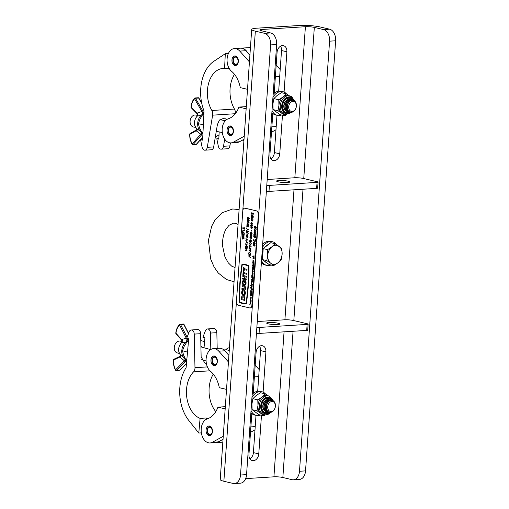 <?xml version="1.0" encoding="UTF-8"?>
<svg xmlns="http://www.w3.org/2000/svg" width="509" height="509" viewBox="0 0 509 509"><rect width="100%" height="100%" fill="white"/><g stroke="black" fill="none" stroke-linecap="round" stroke-linejoin="round"><path stroke-width="0.76" d="M251.809 413.588L248.946 454.512A6.592 4.829 103.3 0 0 252.349 460.613A6.592 4.829 103.3 0 0 253.406 460.702A6.592 4.829 103.3 0 0 258.776 453.888L261.473 415.293M282.457 115.219L279.759 153.813A6.592 4.829 -76.7 0 1 274.389 160.628A6.592 4.829 -76.7 0 1 273.333 160.539A6.592 4.829 -76.7 0 1 269.929 154.437L272.792 113.513M251.701 29.458L220.225 479.567A14.449 2.138 4 0 0 223.865 481.259L233.097 483.435A10.135 6.738 -93.6 0 0 234.439 483.55A10.135 6.738 -93.6 0 0 240.515 475.012L246.56 474.63L276.635 44.525L270.591 44.913A10.135 6.738 -93.6 0 0 264.572 33.327L255.34 31.151A14.449 2.138 -176 0 1 251.701 29.458A14.449 2.138 -176 0 1 256.542 28.211L300.024 25.45A14.449 2.138 -176 0 1 320.371 27.022L329.609 29.198A10.135 6.738 86.4 0 1 335.622 40.784L329.571 41.165A10.135 6.738 -93.6 0 0 323.559 29.579L329.609 29.198M240.515 475.012L270.591 44.913M264.572 33.327L270.623 32.945L261.384 30.769A6.337 0.935 -176 0 1 259.794 30.025A6.337 0.935 -176 0 1 261.919 29.477L305.4 26.716A6.337 0.935 -176 0 1 314.32 27.403L323.559 29.579M270.623 32.945A10.135 6.738 86.4 0 1 276.635 44.525M246.56 474.63A10.135 6.738 86.4 0 1 240.49 483.168L234.439 483.55M245.675 478.619L273.925 476.825A6.337 0.935 4 0 1 282.851 477.512L292.083 479.688A10.135 6.738 -93.6 0 0 293.426 479.802A10.135 6.738 -93.6 0 0 299.496 471.27L305.546 470.882L335.622 40.784M299.496 471.27L329.571 41.165M305.546 470.882A10.135 6.738 86.4 0 1 299.477 479.421L293.426 479.802M274.205 93.338L277.061 52.414A6.592 4.829 -76.7 0 1 283.488 45.689A6.592 4.829 -76.7 0 1 286.891 51.791L284.079 92.078M278.678 91.175L281.522 50.525A6.592 4.829 103.3 0 0 280.535 46.204M270.915 158.757A6.592 4.829 103.3 0 0 274.389 152.547L276.991 115.282M256.008 415.35L253.406 452.622A6.592 4.829 -76.7 0 1 249.932 458.832M263.096 392.146L265.908 351.865A6.592 4.829 103.3 0 0 262.504 345.757A6.592 4.829 103.3 0 0 256.078 352.489L253.221 393.412M259.552 346.279A6.592 4.829 -76.7 0 1 260.538 350.599L257.694 391.243M278.156 323.228A6.592 0.973 -176 0 1 279.81 323.998A6.592 0.973 -176 0 1 275.541 324.615A6.592 0.973 -176 0 1 268.319 323.851A6.592 0.973 -176 0 1 266.665 323.081A6.592 0.973 -176 0 1 270.934 322.471A6.592 0.973 -176 0 1 278.156 323.228M306.711 330.405L307.131 324.398A3.041 0.452 4 0 0 308.155 324.138L307.735 330.137A3.041 0.452 -176 0 1 306.711 330.405L259.068 333.427A3.041 0.452 -176 0 1 256.441 333.35M257.268 321.542L284.525 319.811A6.337 0.935 4 0 1 293.451 320.498L307.385 323.781A3.041 0.452 4 0 1 308.155 324.138M256.86 327.351A3.041 0.452 4 0 0 259.488 327.427L259.068 333.427M307.131 324.398L259.488 327.427M288.088 181.191A6.592 0.973 -176 0 1 289.742 181.968A6.592 0.973 -176 0 1 285.473 182.578A6.592 0.973 -176 0 1 278.251 181.821A6.592 0.973 -176 0 1 276.597 181.045A6.592 0.973 -176 0 1 280.866 180.434A6.592 0.973 -176 0 1 288.088 181.191M316.643 188.368L317.062 182.368A3.041 0.452 4 0 0 318.087 182.107L317.667 188.107A3.041 0.452 -176 0 1 316.643 188.368L269 191.397A3.041 0.452 -176 0 1 266.372 191.32M267.2 179.505L294.457 177.775A6.337 0.935 4 0 1 303.383 178.468L317.317 181.751A3.041 0.452 4 0 1 318.087 182.107M266.792 185.321A3.041 0.452 4 0 0 269.42 185.391L269 191.397M317.062 182.368L269.42 185.391M208.944 435.558A4.816 3.2 -93.6 0 0 209.581 435.615A4.816 3.2 -93.6 0 0 212.482 431.085A4.816 3.2 -93.6 0 0 209.606 426.058A4.816 3.2 -93.6 0 0 208.97 426.001A4.816 3.2 -93.6 0 0 206.069 430.531A4.816 3.2 -93.6 0 0 208.944 435.558M213.837 365.545A4.816 3.2 -93.6 0 0 214.474 365.596A4.816 3.2 -93.6 0 0 217.381 361.066A4.816 3.2 -93.6 0 0 214.505 356.039A4.816 3.2 -93.6 0 0 213.869 355.982A4.816 3.2 -93.6 0 0 210.961 360.512A4.816 3.2 -93.6 0 0 213.837 365.545M225.169 408.854L217.947 407.155A25.749 17.109 86.4 0 1 207.22 418.907A12.165 8.08 -93.6 0 0 201.195 431.091A12.165 8.08 -93.6 0 0 208.436 442.811A12.165 8.08 -93.6 0 0 210.045 442.951A12.165 8.08 -93.6 0 0 212.412 442.245L223.254 436.296M210.045 442.951L216.058 442.569A12.165 8.08 -93.6 0 0 218.425 441.863L223.037 439.331M217.947 407.155L225.322 406.685M250.498 432.313L254.996 429.844M250.88 426.892L255.225 426.612M228.91 355.39L224.793 350.796A12.165 8.08 -93.6 0 0 219.411 348.271L213.398 348.652A12.165 8.08 -93.6 0 0 206.209 357.935A12.165 8.08 -93.6 0 0 210.548 371.354A25.749 17.109 86.4 0 1 219.309 387.699L226.53 389.404M228.452 361.963L218.781 351.178A12.165 8.08 -93.6 0 0 213.398 348.652M254.373 376.876L258.718 376.603M259.208 369.617L255.194 365.138M229.451 347.66A12.165 8.08 -93.6 0 0 225.729 349.836M206.024 419.435L206.151 417.997L206.864 418.093L206.775 419.066M206.151 417.997L200.101 418.379A25.749 17.109 86.4 0 1 186.809 397.51A25.749 17.109 86.4 0 1 193.573 371.856A5.071 3.366 -93.6 0 0 194.979 367.689L194.228 334.101A4.053 2.691 -93.6 0 0 191.276 329.972A4.053 2.691 -93.6 0 0 189.176 331.849L186.695 338.275L188.699 338.835L186.103 367.702A35.891 23.84 -93.6 0 0 188.788 420.44L198.784 433.038L200.101 418.379M215.784 411.647A25.749 17.109 86.4 0 1 213.284 374.134M208.289 418.519A25.749 17.109 86.4 0 1 207.742 418.379A25.749 17.109 86.4 0 1 206.864 418.093M216.268 442.55A12.165 8.08 -93.6 0 0 216.471 442.544A12.165 8.08 -93.6 0 0 220.098 440.947M204.026 347.755L204.923 337.811L202.913 337.244L205.394 330.818A4.053 2.691 86.4 0 1 207.494 328.941A4.053 2.691 86.4 0 1 210.452 333.071L210.815 349.479M217.19 348.411L216.84 332.663A4.053 2.691 -93.6 0 0 213.882 328.534L207.494 328.941M206.342 363.305L204.987 363.191L201.138 356.962L200.622 333.694A4.053 2.691 -93.6 0 0 197.664 329.565L191.276 329.972M201.373 432.873L198.784 433.038M182.247 341.66L180.466 341.157A6.083 4.428 105.6 0 0 174.288 347.303A6.083 4.428 105.6 0 0 177.189 352.877L179.422 353.5M200.902 346.381A6.592 4.797 -74.4 0 1 202.124 347.221M200.775 340.648A12.165 8.857 -74.4 0 1 201.984 340.865A12.165 8.857 -74.4 0 1 204.523 342.226M187.503 352.145L182.483 350.739L183.507 354.938L185.607 359.443L186.816 359.787M182.483 350.739L184.315 345.986L187.217 341.533L188.425 341.87M188.476 341.335L187.217 341.533M186.37 359.659L185.327 361.466A0.763 0.49 44.9 0 1 184.468 360.862L179.931 357.006L173.569 360.003A12.954 8.602 -93.6 0 0 175.58 369.795L185.27 360.003L184.417 358.26A9.849 7.171 -74.4 0 1 185.868 342.067L181.573 342.697A7.762 5.65 105.6 0 0 180.472 354.938L183.215 357.254M184.417 358.26L184.691 358.482A0.763 0.522 -52.9 0 0 184.703 358.495L184.417 358.26A0.763 0.496 -49.2 0 0 184.971 358.253M181.968 342.283L182.254 341.043L181.497 340.025A0.763 0.433 -41.1 0 1 181.503 339.56L186.739 338.161M187.757 338.574L187.84 341.424M180.434 354.894A0.763 0.484 -45 0 0 180.472 354.938L180.873 356.669L179.931 357.006A0.763 0.547 64.8 0 1 180.18 356.281L173.811 359.278A0.763 0.547 -115.2 0 1 173.957 359.246M185.123 358.546A0.763 0.522 -52.9 0 1 184.703 358.495L184.729 358.514M182.095 342.124L181.573 342.697A0.763 0.331 46.3 0 0 181.465 342.742L182.095 342.124L182.33 340.476L175.974 333.236A12.954 8.602 -93.6 0 1 179.607 325.028L180.568 324.545L187.102 337.219M186.784 342.105A0.763 0.394 51.3 0 0 186.192 341.8L187.089 339.783L179.607 325.028A0.763 0.496 46.6 0 1 179.887 324.341A0.763 0.503 86.4 0 1 180.568 324.545L183.743 324.348L188.508 333.58M180.326 356.243A0.763 0.547 64.8 0 0 180.18 356.281L181.083 355.804L180.822 355.39A0.763 0.433 -32 0 0 180.899 355.467M181.007 355.861A0.763 0.643 58.6 0 0 180.873 356.669M180.79 355.307A0.763 0.433 -32 0 0 180.822 355.39L180.453 354.919C177.686 351 178.023 346.941 181.465 342.742M185.27 360.003A0.763 0.636 26.9 0 0 186.179 360.353L186.771 360.321M185.868 342.067A0.763 0.35 49.4 0 1 186.523 342.455M182.254 341.043A0.763 0.528 -31.2 0 1 182.33 340.476M187.089 339.783A0.763 0.464 -9.9 0 1 188.044 339.592L188.635 339.554M212.304 429.481L211.935 429.507L212.253 429.316A4.066 2.704 -93.6 0 0 210.058 426.765A4.066 2.704 -93.6 0 0 207.258 429.068A4.066 2.704 -93.6 0 0 207.5 432.79A4.066 2.704 -93.6 0 0 209.498 434.788A4.066 2.704 -93.6 0 0 211.967 433.331L212.075 433.382M211.935 429.507A3.55 2.36 -93.6 0 0 210.02 427.274A3.55 2.36 -93.6 0 0 209.549 427.236A3.55 2.36 -93.6 0 0 207.411 430.576A3.55 2.36 -93.6 0 0 209.53 434.279A3.55 2.36 -93.6 0 0 210.001 434.317A3.55 2.36 -93.6 0 0 211.687 433.006L211.967 433.331M212.215 432.974L211.687 433.006M217.203 359.462L216.828 359.488L217.146 359.303A4.066 2.704 -93.6 0 0 214.951 356.745A4.066 2.704 -93.6 0 0 212.158 359.049A4.066 2.704 -93.6 0 0 212.393 362.771A4.066 2.704 -93.6 0 0 214.391 364.775A4.066 2.704 -93.6 0 0 216.866 363.318L216.968 363.362M216.828 359.488A3.55 2.36 -93.6 0 0 214.919 357.261A3.55 2.36 -93.6 0 0 214.448 357.216A3.55 2.36 -93.6 0 0 212.31 360.557A3.55 2.36 -93.6 0 0 214.429 364.259A3.55 2.36 -93.6 0 0 214.9 364.298A3.55 2.36 -93.6 0 0 216.586 362.987L216.866 363.318M217.108 362.955L216.586 362.987M271.303 400.354A6.083 4.454 -76.7 0 1 272.277 400.437A6.083 4.454 -76.7 0 1 275.35 406.729A6.083 4.454 -76.7 0 1 270.464 412.36A6.083 4.454 -76.7 0 1 269.49 412.277A6.083 4.454 -76.7 0 1 266.423 405.991A6.083 4.454 -76.7 0 1 271.303 400.354M269.458 412.271A6.083 4.454 -76.7 0 1 269.426 412.265A6.083 4.454 -76.7 0 1 266.283 406.634A6.083 4.454 -76.7 0 1 271.246 400.341A6.083 4.454 -76.7 0 1 272.22 400.424A6.083 4.454 -76.7 0 1 272.251 400.43M271.882 401.474A5.103 3.741 -76.7 0 1 275.344 406.271A5.103 3.741 -76.7 0 1 271.182 411.546A5.103 3.741 -76.7 0 1 267.721 406.755A5.103 3.741 -76.7 0 1 271.882 401.474M268.981 412.125A6.083 4.454 -76.7 0 1 268.523 412.048A6.083 4.454 -76.7 0 1 265.38 406.417A6.083 4.454 -76.7 0 1 270.336 400.125A6.083 4.454 -76.7 0 1 271.31 400.208A6.083 4.454 -76.7 0 1 271.755 400.348M268.396 412.016A6.083 4.454 -76.7 0 1 268.268 411.991A6.083 4.454 -76.7 0 1 265.125 406.36A6.083 4.454 -76.7 0 1 270.082 400.068A6.083 4.454 -76.7 0 1 271.055 400.15A6.083 4.454 -76.7 0 1 271.182 400.182M267.823 411.851A6.083 4.454 -76.7 0 1 267.359 411.775A6.083 4.454 -76.7 0 1 264.216 406.144A6.083 4.454 -76.7 0 1 269.172 399.851A6.083 4.454 -76.7 0 1 270.152 399.934A6.083 4.454 -76.7 0 1 270.597 400.074M267.231 411.743A6.083 4.454 -76.7 0 1 267.104 411.717A6.083 4.454 -76.7 0 1 263.961 406.087A6.083 4.454 -76.7 0 1 268.917 399.794A6.083 4.454 -76.7 0 1 269.897 399.877A6.083 4.454 -76.7 0 1 270.024 399.909M266.659 411.577A6.083 4.454 -76.7 0 1 266.201 411.501A6.083 4.454 -76.7 0 1 263.058 405.87A6.083 4.454 -76.7 0 1 268.014 399.578A6.083 4.454 -76.7 0 1 268.987 399.66A6.083 4.454 -76.7 0 1 269.433 399.8M266.073 411.469A6.083 4.454 -76.7 0 1 265.94 411.444A6.083 4.454 -76.7 0 1 262.803 405.807A6.083 4.454 -76.7 0 1 267.759 399.52A6.083 4.454 -76.7 0 1 268.733 399.603A6.083 4.454 -76.7 0 1 268.86 399.635M250.892 412.684A12.165 8.914 103.3 0 0 254.64 415.026L256.32 415.427A12.165 8.914 103.3 0 0 260.532 415.07M251.039 410.604A12.165 8.914 103.3 0 0 256.32 415.427M265.641 394.081A12.165 8.914 103.3 0 0 261.9 391.739L260.22 391.345A12.165 8.914 103.3 0 0 252.171 394.437M261.9 391.739A12.165 8.914 103.3 0 0 251.955 397.529M271.208 400.182A7.221 5.294 103.3 0 0 264.769 399.45A7.221 5.294 103.3 0 0 261.938 408.778A7.221 5.294 103.3 0 0 268.415 412.023M257.013 410.814L260.983 413.461A9.633 7.056 103.3 0 0 262.943 414.383L264.286 414.695A9.633 7.056 -76.7 0 1 259.291 407.213A9.633 7.056 -76.7 0 1 263.477 397.319A9.633 7.056 -76.7 0 1 268.701 395.951L267.359 395.633A9.633 7.056 103.3 0 0 262.135 397.007L257.783 399.845L252.878 398.687L256.091 395.582L260.443 392.744L265.348 393.902L262.135 397.007A9.633 7.056 103.3 0 0 257.968 405.463L257.013 410.814L252.108 409.656L251.923 404.038L252.878 398.687M268.37 395.868L265.348 393.902M257.783 399.845L257.968 405.463A9.633 7.056 103.3 0 0 260.983 413.461L263.815 415.847L258.909 414.689L252.108 409.656M263.815 415.847L265.507 414.848M264.877 247.298A9.633 7.056 -76.7 0 1 266.582 245.548A9.633 7.056 -76.7 0 1 268.529 244.428M266.608 262.669A9.633 7.056 -76.7 0 1 264.406 261.041M262.606 257.147A9.633 7.056 -76.7 0 1 263.045 250.81M273.6 265.641L277.952 262.803A9.633 7.056 -76.7 0 1 270.769 263.261L273.6 265.641L269.236 264.616L262.434 259.584L262.816 254.099L263.204 248.608L270.769 242.672L275.134 243.696L271.921 246.801A9.633 7.056 -76.7 0 1 279.104 246.35A9.633 7.056 -76.7 0 1 282.12 254.347L281.935 248.729L275.134 243.696M267.753 255.263A9.633 7.056 -76.7 0 1 271.921 246.801L267.569 249.639L267.753 255.263L266.799 260.614L270.769 263.261A9.633 7.056 -76.7 0 1 267.753 255.263M277.952 262.803A9.633 7.056 103.3 0 0 282.12 254.347L281.172 259.698L277.952 262.803M263.204 248.608L267.569 249.639M262.434 259.584L266.799 260.614M261.384 262.65A12.165 8.914 103.3 0 0 265.132 264.992L266.811 265.386A12.165 8.914 103.3 0 0 271.023 265.036M261.531 260.563A12.165 8.914 103.3 0 0 266.811 265.386M276.578 244.613A12.165 8.914 103.3 0 0 272.391 241.705L270.712 241.311A12.165 8.914 103.3 0 0 262.663 244.403M272.391 241.705A12.165 8.914 103.3 0 0 262.447 247.495M244.059 280.033L243.906 282.139L244.511 282.279L244.594 281.095A1.826 1.215 86.4 0 1 245.376 283.099A1.826 1.215 86.4 0 1 244.288 284.588A1.826 1.215 86.4 0 1 244.046 284.569A1.826 1.215 86.4 0 1 242.978 283.01A1.826 1.215 86.4 0 1 243.614 281.108L243.684 280.096A2.736 1.82 -93.6 0 0 242.354 282.851A2.736 1.82 -93.6 0 0 243.983 285.466A2.736 1.82 -93.6 0 0 244.345 285.498A2.736 1.82 -93.6 0 0 245.993 282.928A2.736 1.82 -93.6 0 0 244.358 280.065A2.736 1.82 -93.6 0 0 244.059 280.033L244.129 280.026A2.736 1.82 -93.6 0 1 244.435 280.065A2.736 1.82 -93.6 0 1 246.07 282.921A2.736 1.82 -93.6 0 1 244.422 285.498A2.736 1.82 -93.6 0 1 244.384 285.498M244.326 284.588A1.826 1.215 86.4 0 1 244.123 284.563A1.826 1.215 86.4 0 1 243.054 283.004A1.826 1.215 86.4 0 1 243.69 281.102M243.391 291.008A1.826 1.215 -93.6 0 0 242.329 292.751A1.826 1.215 -93.6 0 0 243.417 294.628A1.826 1.215 -93.6 0 0 243.62 294.647M243.34 294.628A1.826 1.215 -93.6 0 0 243.582 294.654A1.826 1.215 -93.6 0 0 244.683 292.936A1.826 1.215 -93.6 0 0 243.595 291.027A1.826 1.215 -93.6 0 0 243.353 291.008A1.826 1.215 -93.6 0 0 242.252 292.726A1.826 1.215 -93.6 0 0 243.34 294.628M243.658 290.13A2.736 1.82 -93.6 0 0 243.296 290.098A2.736 1.82 -93.6 0 0 241.648 292.675A2.736 1.82 -93.6 0 0 243.277 295.532A2.736 1.82 -93.6 0 0 243.639 295.564A2.736 1.82 -93.6 0 0 245.293 292.987A2.736 1.82 -93.6 0 0 243.658 290.13M243.677 295.557A2.736 1.82 -93.6 0 0 243.716 295.557A2.736 1.82 -93.6 0 0 245.37 292.98A2.736 1.82 -93.6 0 0 243.735 290.124A2.736 1.82 -93.6 0 0 243.372 290.092A2.736 1.82 -93.6 0 0 243.334 290.098M242.481 264.616A0.503 0.331 -93.6 0 0 242.22 264.973A159.005 105.637 -93.6 0 0 239.663 301.57A0.503 0.331 -93.6 0 0 239.917 302.066A29.726 19.743 -93.6 0 0 242.825 303.084A29.726 19.743 -93.6 0 0 245.758 303.447L245.707 303.453A0.503 0.331 -93.6 0 0 246.019 303.09A159.005 105.637 -93.6 0 0 248.577 266.493A0.503 0.331 -93.6 0 0 248.328 265.997A29.726 19.743 -93.6 0 0 242.456 264.616A0.503 0.331 -93.6 0 0 242.144 264.979A159.005 105.637 -93.6 0 0 239.586 301.576A0.503 0.331 -93.6 0 0 239.841 302.072A29.726 19.743 -93.6 0 0 242.748 303.09A29.726 19.743 -93.6 0 0 245.707 303.453M242.717 303.542A30.177 20.048 -93.6 0 0 245.726 303.911A0.961 0.636 -93.6 0 0 245.758 303.911A0.961 0.636 -93.6 0 0 246.318 303.211A159.463 105.936 -93.6 0 0 248.882 266.512A0.961 0.636 -93.6 0 0 248.405 265.564A30.177 20.048 -93.6 0 0 242.443 264.158A0.961 0.636 -93.6 0 0 242.411 264.158A0.961 0.636 -93.6 0 0 241.851 264.858A159.463 105.936 -93.6 0 0 239.287 301.557A0.961 0.636 -93.6 0 0 239.764 302.505A30.177 20.048 -93.6 0 0 242.717 303.542M252.649 256.701L253.52 256.911L253.151 255.792L253.603 256.759L254.315 255.957L253.743 256.937L254.226 257.255L252.629 256.899L253.507 256.886M253.151 255.792L253.654 256.695M253.037 257.452L254.086 258.432L252.935 258.89L253.953 258.4L253.037 257.452L254.163 258.426L253.527 259.011M252.948 258.693L253.781 258.839M252.998 260.334L253.393 260.207L253.896 261.168L253.278 261.868L252.909 261.562L252.998 260.334L253.469 260.201L253.075 260.328L253.469 260.201L253.972 261.162L253.355 261.868M252.757 267.282L252.763 268.262L253.425 268.65L252.464 268.224M252.286 268.205L252.897 267.117L252.388 267.581L252.973 267.11L253.514 267.435L252.515 267.645M253.393 269.127L252.235 268.879L253.304 269.331M252.171 269.808L252.305 269.248L253.329 270.063L252.311 269.821M252.318 270.565L252.706 270.483L252.604 271.921L252.928 270.623L253.177 271.431L252.566 272.111L252.216 271.844L252.318 270.565L252.782 270.476L252.394 270.565L252.782 270.476L252.68 271.914L253.119 271.424M252.928 270.623L253.253 271.431L252.642 272.105M252.241 274.644L252.248 275.623L252.909 276.012L251.949 275.585M251.77 275.566L252.381 274.478L251.872 274.943L252.458 274.472L252.998 274.803L252.165 274.65L252 275.013M252.878 276.495L251.726 276.241L252.788 276.692M251.681 276.864L252.941 277.195L253.196 278.029L252.795 278.767L252.54 277.265L252.699 277.959L252.101 278.652L251.681 276.864L252.865 277.201L253.119 278.029L252.718 278.773M252.617 277.265L252.776 277.952L252.178 278.652M251.942 282.756L251.802 283.602M252.159 284.703L251.102 285.104L251.98 284.537L251.211 283.577L252.68 285.123L252.14 284.684L251.102 285.104M250.638 285.454L252.152 285.81L251.172 286.064L250.625 285.651L251.071 285.53M251.09 285.269L252.14 286.007M251.401 286.694L251.408 287.674L252.07 288.062L250.479 287.706L251.115 287.636L250.95 286.993L251.541 286.522L252.152 286.847L251.344 286.694M250.95 286.993L252.165 286.65M250.88 288.259L252.14 288.597L252.4 289.424L252 290.168L251.739 288.667L251.904 289.354L251.3 290.054L250.88 288.259L252.07 288.603L252.324 289.43L251.923 290.168M251.815 288.66L251.98 289.354L251.376 290.047M250.034 294.081L251.624 294.437L250.886 296.003L250.39 295.029L250.663 294.431L250.034 294.081L251.535 294.641M251.421 294.59L251.58 295.296L250.962 296.003M254.659 231.525L255.989 232.74L254.952 233.427M254.875 233.434L253.966 232.289L255.009 231.563L255.912 232.74L254.875 233.434L255.327 233.478M249.575 252.101L250.657 253.743L250.6 254.589L248.678 254.163L248.844 252.75L249.779 252.127L250.523 254.595M249.187 247.291L249.766 246.865L249.257 247.285L249.766 246.865L250.161 248.43L251.001 248.882L249.073 248.449L249.69 246.871L250.084 248.437L250.924 248.882M251.541 240L250.663 241.311L251.497 241.756L249.575 241.323L250.186 239.714L250.619 240.808L251.541 240L250.6 241.113L251.421 241.762M249.677 240.159L250.263 239.707L249.754 240.153L250.263 239.707L250.695 240.802M250.797 232.263L252.12 233.478L251.09 234.165M251.013 234.172L250.104 233.027L251.141 232.301L252.044 233.485L251.013 234.172L251.465 234.216M251.331 224.647L252.655 225.862L251.624 226.55M251.548 226.556L250.638 225.404L251.675 224.685L252.579 225.862L251.548 226.556L252 226.594M251.522 218.342L251.242 219.513L251.942 220.912L252.808 219.863L252.693 218.615L252.998 219.907L252.591 220.963L251.91 221.154L251.052 219.449L251.599 218.336L251.319 219.506L252.146 220.925M252.693 218.615L253.075 219.901L252.668 220.957L251.91 221.154M251.51 217.477L251.204 218.017L251.382 216.567L251.529 217.209L253.17 217.846L251.433 217.458L251.395 218.062M253.304 214.817L252.419 216.128L253.259 216.579L251.331 216.147L251.949 214.537L252.381 215.625L253.304 214.817L252.343 216.134L253.183 216.579M251.44 214.976L252.025 214.531L251.516 214.976L252.025 214.531L252.458 215.625M247.635 242.443L245.631 243.213L247.17 242.373L245.796 240.846L247.635 242.475M246.897 239.924L245.815 240.566L246.68 239.745L245.955 238.556L247.8 240.114L246.846 239.911L245.815 240.566M246.967 234.948L248.048 236.583L247.985 237.436L246.063 237.003L246.229 235.591L247.17 234.967L247.908 237.436M249.003 222.471L248.239 223.19L249.079 222.465L248.36 221.428L247.17 221.167L248.284 221.434L249.079 222.465M248.163 223.197L247.062 222.688L248.462 222.993M248.659 219.449L249.232 220.352L248.767 221.091L248.691 219.697L247.597 220.658L247.215 219.882L247.578 219.22L247.476 219.952L247.934 220.282M248.793 217.54L249.359 218.45L248.901 219.188L248.825 217.795L247.73 218.755L247.349 217.979L247.711 217.318L247.609 218.043L248.068 218.38M242.411 238.562L242.106 239.103L242.284 237.652L242.43 238.295L244.072 238.931L242.335 238.543L242.297 239.147M242.341 235.75L242.462 236.73L242.939 236.99L243.588 235.934L244.174 237.048L243.595 237.767L243.989 236.99L243.569 236.182L243.162 237.379L242.259 236.876L242.418 235.743L242.933 236.946M243.48 235.922L244.25 237.048L243.595 237.767M243.639 236.176L243.162 237.379M242.488 233.631L242.615 234.617L243.086 234.878L243.741 233.822L244.32 234.935L243.741 235.648L244.135 234.872L243.716 234.064L243.315 235.26L242.411 234.764L242.564 233.631L243.079 234.827M243.626 233.809L244.396 234.929L243.741 235.648M243.792 234.064L243.315 235.26M242.876 231.913L242.526 233.071L242.723 231.372L244.517 233.262L242.806 231.837L242.717 233.116M242.984 230.348L242.882 230.749L242.812 230.03L244.644 230.717L242.914 230.329L242.882 230.749M242.933 227.288L243.054 228.267L243.531 228.528L244.18 227.472L244.765 228.586L244.186 229.304L244.581 228.528L244.161 227.72L243.754 228.916L242.85 228.414L243.009 227.281L243.525 228.477M244.072 227.459L244.842 228.579L244.186 229.304M244.231 227.714L243.754 228.916M250.212 307.958L250.059 307.964A3.041 2.023 -93.6 0 1 249.658 307.932L238.237 305.241A3.041 2.023 -93.6 0 1 236.43 301.767L242.799 210.745A3.041 2.023 -93.6 0 1 244.619 208.181A3.041 2.023 -93.6 0 1 245.026 208.219L256.593 210.898A3.041 2.023 86.4 0 1 258.394 214.372L252.031 305.394A3.041 2.023 86.4 0 1 250.212 307.958A3.041 2.023 86.4 0 1 250.135 307.958M250.059 307.964A3.041 2.023 -93.6 0 0 251.879 305.406L252.031 305.394M258.394 214.372L251.879 305.406M258.248 214.384A3.041 2.023 -93.6 0 0 256.441 210.904M242.519 264.152A0.961 0.636 -93.6 0 0 242.488 264.152A0.961 0.636 -93.6 0 0 242.456 264.158L242.519 264.152A30.177 20.048 -93.6 0 1 248.481 265.558A0.961 0.636 -93.6 0 1 248.958 266.506A159.463 105.936 -93.6 0 1 246.394 303.205A0.961 0.636 -93.6 0 1 245.828 303.905A0.961 0.636 -93.6 0 1 245.796 303.905L245.796 303.905M248.856 223.935L247.972 225.245L248.806 225.691L246.884 225.258L246.922 224.711L247.501 223.648L247.934 224.743L248.856 223.935L247.908 225.048L248.729 225.697M246.992 224.094L247.578 223.642L247.069 224.087L247.578 223.642L248.01 224.736M247.062 226.594L246.757 227.129L246.929 225.678L247.081 226.32L248.716 226.963L246.986 226.575L246.941 227.173M247.609 229.731L246.528 230.373L247.393 229.553L246.668 228.363L247.654 229.47L248.532 229.674L246.528 230.373M246.719 231.493L246.413 232.034L246.585 230.583L246.738 231.226L248.373 231.862L246.642 231.474L246.598 232.079M248.22 233.72L247.45 234.439L248.297 233.714L247.578 232.677L246.458 232.416L247.501 232.683L248.297 233.714M247.374 234.445L246.28 233.936L247.673 234.242M247.457 243.926L246.89 244.46L246.808 245.707L247.349 246.534L245.516 244.797L247.457 243.926L246.82 244.46L246.731 245.707L247.272 246.534M245.408 246.381L245.503 247.73L246.076 247.87L246.356 246.604L246.261 247.915L246.973 248.08L247.329 246.814L247.145 248.373L245.3 247.934L245.408 246.381L245.58 247.73L246.076 247.845M246.165 246.56L246.337 247.908L246.973 248.055M246.254 249.13L246.159 250.517L247.037 250.975L245.115 250.543L245.892 250.453M245.134 250.301L245.892 250.479L245.993 249.066L245.325 248.634L247.17 249.073L246.178 249.111L246.159 250.517M252.935 212.8L253.507 213.704L253.043 214.448L252.967 213.055L251.872 214.015L251.491 213.233L251.853 212.577L251.751 213.303L252.209 213.634M251.478 222.528L252.801 223.744L251.77 224.437M251.694 224.437L250.784 223.292L251.821 222.573L252.725 223.75L251.694 224.437L252.146 224.482M252.057 227.504L251.891 228.789L250.536 226.893L252.426 227.338L251.987 227.485L251.891 228.789M250.536 226.893L251.815 227.167M251.834 226.874L252.413 227.587M251.694 230.011L251.541 231.073M250.651 234.375L251.974 235.591L250.943 236.284M250.867 236.291L249.957 235.139L250.994 234.42L251.898 235.597L250.867 236.291L251.319 236.329M250.498 236.717L250.078 237.226L250.371 238.212L249.817 237.175L250.422 236.469L251.497 237.862M250.383 236.456L251.491 237.989L251.847 236.749L251.713 238.619L250.422 236.723L250.078 237.226M250.282 242.087L251.401 243.773L250.339 244.994M250.263 245.001L249.385 243.34L250.453 242.106L251.325 243.779L250.504 245.014M249.518 245.974L249.213 246.509L249.385 245.058L249.537 245.701L251.172 246.343L249.442 245.955L249.397 246.553M250.886 249.378L250.326 249.906L250.237 251.153L250.778 251.98L248.952 250.212L250.886 249.378L250.25 249.913L250.161 251.16L250.708 251.987M250.485 255.092L249.925 255.62L249.836 256.867L250.383 257.694L248.551 255.925L250.485 255.092L249.849 255.626L249.76 256.873L250.307 257.7M254.767 226.098L254.513 227.3L255.2 228.706L256.078 227.587L255.588 226.359L255.333 227.23L255.416 226.066L256.269 227.657L255.836 228.764L255.187 228.955L254.322 227.249L254.767 226.098L254.583 227.294L255.378 228.713M255.658 226.403L255.524 227.275M255.416 226.066L256.339 227.65L255.906 228.757L255.187 228.955M254.137 230.609L254.837 230.774L254.239 229.107L254.971 230.653L256.167 229.432L255.168 230.825L256.04 231.283L254.118 230.851L254.824 230.749M254.239 229.107L255.022 230.596M254.513 233.637L255.836 234.853L254.805 235.546M254.729 235.552L253.819 234.401L254.856 233.682L255.76 234.859L254.729 235.552L255.181 235.591M253.775 235.718L253.902 236.698L254.379 236.965L255.028 235.909L255.613 237.022L255.034 237.735L255.423 236.959L255.003 236.151L254.602 237.347L253.698 236.85L253.851 235.718L254.373 236.914M254.914 235.896L255.69 237.016L255.104 237.728M255.079 236.151L254.602 237.347M255.493 239.147L255.397 240.452L253.495 239.777L255.149 240.146L255.493 239.147L255.321 240.458M255.194 243.391L253.215 243.728L254.627 243.251L253.329 242.131L254.729 241.629L253.444 240.515L255.314 241.686L253.838 242.22L255.194 243.423M254.532 244.435L255.104 245.338L254.64 246.082L254.564 244.689L253.469 245.65L253.088 244.867L253.45 244.212L253.355 244.937L253.806 245.268M250.962 303.86L249.76 304.312L250.587 303.803L249.843 303.097L250.657 302.734L249.932 301.862L251.039 302.779L250.224 303.154L250.962 303.898M251.141 301.379L249.932 301.831L250.759 301.322L250.021 300.584L250.835 300.253L250.104 299.375L251.211 300.297L250.396 300.673L251.134 301.417M251.312 298.898L250.11 299.349L250.931 298.84L250.193 298.102L251.007 297.771L250.282 296.893L251.389 297.816L250.574 298.191L251.306 298.929M250.752 292.382L251.153 292.255L251.65 293.216L251.039 293.922L250.67 293.61L250.752 292.382L251.23 292.249L250.829 292.382L251.23 292.249L251.726 293.209L251.115 293.916M250.74 290.321L251.79 291.301L250.638 291.759L251.656 291.263L250.74 290.321L251.86 291.294L251.23 291.88M250.651 291.562L251.484 291.702M251.592 280.949L251.98 280.86L251.879 282.304L252.203 281L252.451 281.814L251.84 282.495L251.491 282.221L251.592 280.949L252.05 280.86L251.669 280.943L252.05 280.86L252 282.304M252.203 281L252.528 281.808L251.91 282.489M251.923 279.218L251.93 280.198L252.591 280.586L251.631 280.154M251.452 280.135L252.063 279.047L251.548 279.517L252.14 279.04L252.674 279.371L251.847 279.218L251.681 279.581M252.178 272.544L252.566 272.455L252.464 273.893L252.795 272.595L253.037 273.409L252.426 274.084L252.076 273.817L252.178 272.544L252.642 272.449L252.254 272.538L252.642 272.449L252.54 273.887L252.979 273.397M252.795 272.595L253.113 273.403L252.502 274.084M252.515 264.928L253.775 265.265L254.029 266.092L253.628 266.837L253.374 265.335L253.533 266.022L252.935 266.722L252.515 264.928L253.698 265.272L253.953 266.099L253.552 266.837M253.45 265.329L253.609 266.022L253.011 266.716M253.52 264.68L253.52 264.311M252.948 262.135L253.151 263.649L253.565 262.281L253.762 263.089L253.145 263.847L252.642 262.809L252.948 262.135L253.272 263.649M253.565 262.281L253.832 263.089L253.221 263.84M244.511 288.959A0.916 0.604 86.4 0 1 244.428 288.947L241.934 288.387L241.87 289.284L244.288 289.856A1.826 1.215 -93.6 0 0 244.53 289.875A1.826 1.215 -93.6 0 0 245.631 288.158A1.826 1.215 -93.6 0 0 244.543 286.249L242.201 285.676L244.619 286.249A1.826 1.215 -93.6 0 1 245.707 288.151A1.826 1.215 -93.6 0 1 244.606 289.869A1.826 1.215 -93.6 0 1 244.568 289.869M243.493 274.879L243.588 273.524L246.687 274.23L246.75 273.333L243.728 272.62L243.824 271.272L243.219 271.125L242.888 274.733L243.569 274.873L243.665 273.543M244.784 300.399L244.874 299.076A2.736 1.82 -93.6 0 0 242.888 295.914A2.736 1.82 -93.6 0 0 241.247 298.223L241.158 299.54L244.784 300.399L244.95 299.069A2.736 1.82 -93.6 0 0 242.965 295.914A2.736 1.82 -93.6 0 0 242.927 295.914M243.168 270.743L245.077 269.821L246.967 270.247L247.03 269.344L245.217 268.917L243.423 267.142L243.359 268.046L244.505 269.229L243.232 269.846L243.168 270.743L245.122 269.834M242.653 278.137L242.589 279.034L246.216 279.893L246.28 278.989L244.765 278.633L244.893 276.832L246.483 277.182L246.547 276.285L242.914 275.426L242.78 276.336L244.288 276.692L244.161 278.493L242.653 278.137L244.167 278.468M246.216 279.893L246.356 278.983L244.842 278.627L244.969 276.851M244.511 282.279L244.67 281.146M244.695 208.181A3.041 2.023 86.4 0 1 244.772 208.175A3.041 2.023 86.4 0 1 245.173 208.206L256.593 210.898M241.826 298.783L244.244 299.356L244.269 298.936A1.826 1.215 -93.6 0 0 242.946 296.83A1.826 1.215 -93.6 0 0 241.851 298.363L241.826 298.783L244.244 299.33M242.984 296.823A1.826 1.215 -93.6 0 0 241.928 298.357L241.896 298.777M246.89 270.247L247.03 269.344M246.954 269.35L245.217 268.917M245.141 268.924L243.423 267.142M246.611 274.236L246.75 273.333M246.674 273.339L243.728 272.62M243.652 272.627L243.824 271.272M243.747 271.272L243.143 271.132M246.407 277.189L246.547 276.285M246.471 276.285L242.844 275.433M242.125 285.683L242.061 286.58L244.479 287.152A0.916 0.604 86.4 0 1 244.352 288.953L241.934 288.387M243.614 281.108L243.684 280.096M242.742 230.036L244.664 230.469M242.647 231.379L244.517 233.262M242.208 237.652L242.354 238.301L244.085 238.683M247.711 217.318L247.737 218.507L248.844 217.547L249.359 218.45M249.289 218.45L248.825 219.194M248.825 217.795L247.73 218.755M247.578 219.22L247.603 220.41L248.71 219.455L249.232 220.352M249.156 220.359L248.691 221.097M248.691 219.697L247.597 220.658M247.062 222.688L248.417 222.993L248.818 222.439L248.545 221.771L247.17 221.167M247.482 223.896L247.094 225.061L247.705 225.201L247.425 223.89M247.559 223.89L247.17 225.054L247.711 225.182M246.852 225.684L247.005 226.327L248.736 226.715M246.668 228.363L247.578 229.476L248.532 229.674M246.515 230.583L246.661 231.232L248.392 231.614M246.28 233.936L247.628 234.242L248.029 233.688L247.756 233.02L246.381 232.422M247.151 235.215L246.394 235.775L246.273 236.8L247.737 237.149L247.768 236.036L246.967 235.196M246.273 236.8L247.743 237.124M247.228 235.209L246.471 235.769L246.343 236.8M245.955 238.556L246.865 239.663L247.813 239.866M247.559 242.481L245.631 243.213M245.796 240.846L247.559 242.449M245.879 244.867L246.553 245.529L246.617 244.549L245.879 244.867L246.553 245.459M246.617 244.574L245.955 244.861M247.253 246.82L247.145 248.373M246.082 250.523L247.056 250.727M245.249 248.64L247.17 249.073M251.853 212.577L251.885 213.767L252.986 212.807L253.507 213.704M253.431 213.71L252.967 214.454M252.967 213.055L251.872 214.015M251.93 214.779L251.541 215.943L252.159 216.09L251.872 214.779M252.006 214.779L251.618 215.937L252.159 216.064M251.306 216.567L251.452 217.216L253.183 217.597M251.516 222.522L251.898 222.567M250.975 223.33L251.783 224.189L252.54 223.693L252.26 223.031L250.975 223.33L252.076 224.234M251.809 222.815L251.471 222.783M251.783 224.189L252.114 224.234M251.879 222.815L251.052 223.324M251.363 224.641L251.751 224.679M250.829 225.442L251.637 226.301L252.394 225.811L252.114 225.15L250.829 225.442L251.93 226.352M251.656 224.933L251.325 224.902M251.637 226.301L251.961 226.346M251.732 224.927L250.905 225.436M251.739 228.261L251.796 227.44L250.994 227.249L251.739 228.261M251.09 227.275L251.745 228.159M250.835 232.257L251.217 232.301M250.294 233.058L251.102 233.924L251.86 233.427L251.58 232.766L250.294 233.058L251.395 233.968M251.128 232.549L250.791 232.518M251.102 233.924L251.433 233.962M251.198 232.543L250.371 233.058M250.683 234.375L251.071 234.414M250.148 235.177L250.956 236.036L251.713 235.546L251.433 234.878L250.148 235.177L251.249 236.081M250.975 234.668L250.644 234.63M250.956 236.036L251.281 236.081M251.052 234.662L250.224 235.171M250.422 236.723L250.002 237.232L250.46 237.964M251.77 236.755L251.637 238.619M250.167 239.962L249.779 241.126L250.396 241.266L250.11 239.955M250.243 239.955L249.855 241.12L250.396 241.247M250.517 242.348L249.652 243.372L250.358 244.746L251.134 243.741L250.441 242.354L249.575 243.372L250.441 244.765M249.315 245.064L249.461 245.707L251.191 246.095M249.671 247.119L249.283 248.246L249.9 248.392L249.614 247.113M249.747 247.113L249.359 248.239L249.9 248.367M249.308 250.32L249.983 250.982L250.053 250.002L249.308 250.32L249.989 250.905M250.046 250.027L249.385 250.313M249.76 252.375L249.009 252.935L248.882 253.959L250.352 254.303L250.383 253.189L249.575 252.356M248.882 253.959L250.352 254.284M249.836 252.369L249.079 252.928L248.958 253.953M248.914 256.033L249.582 256.695L249.652 255.709L248.914 256.033L249.588 256.619M249.645 255.741L248.984 256.027M256.091 229.438L255.092 230.832L256.059 231.035M254.697 231.519L255.085 231.563M254.156 232.32L254.971 233.179L255.722 232.689L255.448 232.028L254.156 232.32L255.257 233.23M254.99 231.811L254.659 231.78M254.971 233.179L255.295 233.224M255.066 231.805L254.233 232.314M254.551 233.637L254.933 233.676M254.01 234.439L254.818 235.298L255.575 234.808L255.295 234.14L254.01 234.439L255.111 235.343M254.844 233.93L254.506 233.892M254.818 235.298L255.149 235.343M254.914 233.924L254.086 234.433M253.495 239.777L255.149 240.165M255.117 243.429L253.215 243.728M253.444 240.515L255.238 241.692L253.838 242.22M253.762 242.22L255.117 243.391M253.45 244.212L253.482 245.402L254.583 244.441L255.104 245.338M255.028 245.344L254.57 246.089M254.564 244.689L253.469 245.65M250.886 303.905L249.76 304.312M249.932 301.862L250.962 302.785L250.224 303.154M250.148 303.16L250.886 303.867M251.058 301.417L249.932 301.831M250.104 299.375L251.141 300.304L250.396 300.673M250.32 300.673L251.064 301.385M251.236 298.936L250.11 299.349M250.282 296.893L251.312 297.822L250.574 298.191M250.498 298.191L251.236 298.898M251.071 294.507L250.6 295.055L250.975 295.805L251.376 295.258L250.994 294.514L250.523 295.061L250.982 295.818M251.217 292.446L250.746 292.98L251.128 293.718L251.522 293.184L251.141 292.452L250.67 292.987L251.179 293.725M251.478 288.578L251.013 289.099L251.395 289.85L251.77 289.316L251.401 288.584L250.937 289.106L251.414 289.863M251.573 286.732L251.083 287.063L251.331 287.674L252.082 287.865M250.492 287.509L251.134 287.661M251.211 283.577L252.693 284.906M251.955 282.298L252.318 281.808M251.745 282.247L251.834 281.032L251.465 281.566L251.745 282.247M251.904 281.025L251.541 281.566L251.821 282.247M251.605 279.587L251.853 280.198L252.604 280.389M251.471 279.517L252.693 279.174M252.273 277.182L251.809 277.704L252.197 278.455L252.566 277.914L252.197 277.189L251.739 277.71L252.248 278.461M251.726 276.241L252.801 276.495M251.923 275.013L252.171 275.63L252.928 275.814M251.796 274.949L253.011 274.606M252.54 273.887L252.903 273.403M252.33 273.842L252.419 272.62L252.057 273.161L252.33 273.842M252.496 272.614L252.127 273.155L252.407 273.836M252.68 271.914L253.043 271.424M252.47 271.87L252.559 270.648L252.19 271.189L252.47 271.87M252.629 270.642L252.267 271.182L252.547 271.863M252.229 269.248L253.329 270.063M252.235 268.879L253.317 269.134M252.439 267.651L252.687 268.268L253.437 268.453M252.311 267.588L253.527 267.238M253.107 265.246L252.649 265.768L253.03 266.519L253.406 265.984L253.037 265.253L252.572 265.774L253.081 266.531M253.457 260.398L252.986 260.932L253.367 261.671L253.762 261.136L253.38 260.404L252.909 260.939L253.38 261.683M254.239 255.957L253.667 256.943L254.239 257.058M230.59 125.984A4.816 3.2 86.4 0 1 233.466 131.01A4.816 3.2 86.4 0 1 230.564 135.54A4.816 3.2 86.4 0 1 229.928 135.489A4.816 3.2 86.4 0 1 227.052 130.457A4.816 3.2 86.4 0 1 229.953 125.927A4.816 3.2 86.4 0 1 230.59 125.984M235.489 55.971A4.816 3.2 86.4 0 1 238.365 60.997A4.816 3.2 86.4 0 1 235.457 65.527A4.816 3.2 86.4 0 1 234.821 65.47A4.816 3.2 86.4 0 1 231.945 60.444A4.816 3.2 86.4 0 1 234.846 55.914A4.816 3.2 86.4 0 1 235.489 55.971M247.514 89.329L240.293 87.624A25.749 17.109 -93.6 0 0 231.531 71.279A12.165 8.08 86.4 0 1 227.192 57.861A12.165 8.08 86.4 0 1 234.382 48.578L240.394 48.196A12.165 8.08 86.4 0 1 242.004 48.336A12.165 8.08 86.4 0 1 245.777 50.722L249.894 55.316M234.382 48.578A12.165 8.08 86.4 0 1 235.991 48.718A12.165 8.08 86.4 0 1 239.764 51.104L249.435 61.894M279.702 76.528L275.356 76.808M276.177 65.063L280.192 69.542M275.98 129.77L271.482 132.238M276.202 126.544L271.863 126.817M244.237 136.221L233.396 142.176A12.165 8.08 86.4 0 1 231.029 142.876A12.165 8.08 86.4 0 1 222.28 132.225A12.165 8.08 86.4 0 1 228.204 118.832A25.749 17.109 -93.6 0 0 238.931 107.081L246.152 108.786M244.021 139.256L239.408 141.795A12.165 8.08 86.4 0 1 237.041 142.495L231.029 142.876M246.305 106.616L238.931 107.081M243.919 140.758A12.165 8.08 86.4 0 1 243.111 140.14M234.503 74.352A25.749 17.109 -93.6 0 0 234.464 109.047A5.071 3.366 86.4 0 1 235.247 113.723L235.247 113.749M224.571 68.492A25.749 17.109 -93.6 0 0 222.885 68.473A25.749 17.109 -93.6 0 0 208.512 83.661A25.749 17.109 -93.6 0 0 211.852 110.485A5.071 3.366 86.4 0 1 212.635 115.161L207.29 147.317A4.053 2.691 86.4 0 1 204.923 150.193A4.053 2.691 86.4 0 1 202.092 147.152L200.571 139.784L202.595 140.166L204.052 111.038A35.891 23.84 86.4 0 1 213.907 61.252L225.309 53.7L224.571 68.492L229.05 68.206M247.743 52.917A12.165 8.08 -93.6 0 0 242.189 48.26A12.165 8.08 -93.6 0 0 240.814 48.17A12.165 8.08 -93.6 0 0 240.604 48.19M204.923 150.193L211.318 149.786A4.053 2.691 -93.6 0 0 213.678 146.91L217.381 124.641L219.303 120.347L224.259 117.993L226.562 119.647M202.62 139.651L200.571 139.784M230.399 142.883L229.903 145.879A4.053 2.691 86.4 0 1 227.536 148.755L221.148 149.162A4.053 2.691 86.4 0 1 218.31 146.121L216.796 138.753L218.813 139.142L219.175 131.92M224.704 139.129L223.515 146.287A4.053 2.691 86.4 0 1 221.148 149.162M218.838 138.62L216.796 138.753M228.388 53.502L225.309 53.7M197.683 115.416L195.774 115.053A6.083 4.479 100.8 0 0 190.092 121.314A6.083 4.479 100.8 0 0 193.484 127.002L195.653 127.415M219.035 134.675A12.165 8.965 -79.2 0 1 215.383 136.692M203.371 124.705L198.357 123.744L199.553 128.033L201.831 132.531L202.964 132.754M198.357 123.744L200.005 118.998L202.741 114.455L203.874 114.671M202.741 114.455L203.886 114.302M202.06 115.422A0.763 0.369 -131.7 0 0 201.418 115.098L197.174 116.154A0.763 0.35 -135 0 0 197.072 116.205C193.783 120.455 193.598 124.546 196.519 128.484A0.763 0.464 134.1 0 1 196.487 128.446M191.537 107.87A0.763 0.452 -44.5 0 1 191.263 107.781L197.008 113.634A0.763 0.452 135.5 0 1 196.989 113.138L201.901 111.509L194.533 98.746A12.954 8.602 -93.6 0 0 191.238 107.284L197.842 113.971L197.174 116.154A7.762 5.72 100.8 0 0 196.55 128.51L200.597 131.443A9.849 7.26 -79.2 0 1 201.418 115.098M202.601 132.684L201.653 134.783A0.763 0.471 -138.8 0 1 200.762 134.211L196.105 130.743A0.763 0.541 -119.8 0 1 196.296 130.049L196.296 130.049A0.763 0.541 -119.8 0 1 196.468 129.999M201.793 103.473L198.65 98.033L195.475 98.231L202.843 110.994L203.498 112.616L203.384 114.36M196.996 129.038A0.763 0.407 146.6 0 1 196.913 128.968L196.519 128.484A0.763 0.464 134.1 0 0 196.55 128.51L197.021 130.31L189.882 134.3A12.954 8.602 -93.6 0 0 192.268 143.926L201.532 133.256L200.883 131.672A0.763 0.503 126.7 0 0 201.335 131.685M202.302 115.072A0.763 0.407 -129.6 0 0 201.729 114.83L202.55 112.845L201.901 111.509A0.763 0.337 150 0 1 202.843 110.994M197.842 113.971A0.763 0.547 145.3 0 0 197.797 114.576L197.543 115.747M197.67 115.575L197.072 116.205M190.251 133.555A0.763 0.541 -119.8 0 0 190.073 133.606A0.763 0.763 0 0 0 189.692 134.249L189.882 134.3A0.763 0.541 -119.8 0 1 190.073 133.606L197.123 129.54L196.913 128.968A0.763 0.407 146.6 0 1 196.881 128.879M203.975 112.591L203.498 112.616A0.763 0.49 167.6 0 0 202.55 112.845M197.021 130.31A0.763 0.636 -127 0 1 197.123 129.521M201.17 131.386A0.763 0.477 130.1 0 1 200.597 131.443M202.926 133.549L202.448 133.574A0.763 0.617 -157.1 0 1 201.532 133.256M238.148 59.222L238.129 59.229A4.066 2.704 -93.6 0 0 235.934 56.671A4.066 2.704 -93.6 0 0 233.141 58.98A4.066 2.704 -93.6 0 0 233.376 62.702A4.066 2.704 -93.6 0 0 235.374 64.7A4.066 2.704 -93.6 0 0 237.849 63.243L237.951 63.288M237.849 63.243L237.569 62.919A3.55 2.36 86.4 0 1 235.883 64.229A3.55 2.36 86.4 0 1 235.412 64.185A3.55 2.36 86.4 0 1 233.294 60.482A3.55 2.36 86.4 0 1 235.432 57.148A3.55 2.36 86.4 0 1 235.902 57.186A3.55 2.36 86.4 0 1 237.811 59.419L238.187 59.394M237.569 62.919L238.091 62.887M237.811 59.419L238.129 59.229M232.95 133.263L232.67 132.932A3.55 2.36 86.4 0 1 230.984 134.242A3.55 2.36 86.4 0 1 230.513 134.204A3.55 2.36 86.4 0 1 228.395 130.501A3.55 2.36 86.4 0 1 230.532 127.161A3.55 2.36 86.4 0 1 231.003 127.205A3.55 2.36 86.4 0 1 232.918 129.432L233.237 129.248A4.066 2.704 -93.6 0 0 231.041 126.69A4.066 2.704 -93.6 0 0 228.242 128.993A4.066 2.704 -93.6 0 0 228.477 132.715A4.066 2.704 -93.6 0 0 230.482 134.72A4.066 2.704 -93.6 0 0 232.95 133.263L233.058 133.307M232.918 129.432L233.287 129.407M232.67 132.932L233.192 132.9M292.287 100.286A6.083 4.454 -76.7 0 1 293.26 100.362A6.083 4.454 -76.7 0 1 296.333 106.655A6.083 4.454 -76.7 0 1 291.447 112.285A6.083 4.454 -76.7 0 1 290.474 112.209A6.083 4.454 -76.7 0 1 287.4 105.917A6.083 4.454 -76.7 0 1 292.287 100.286M290.442 112.196A6.083 4.454 -76.7 0 1 290.41 112.19A6.083 4.454 -76.7 0 1 287.267 106.559A6.083 4.454 -76.7 0 1 292.223 100.267A6.083 4.454 -76.7 0 1 293.203 100.349A6.083 4.454 -76.7 0 1 293.235 100.356L293.203 100.349M292.866 101.399A5.103 3.741 -76.7 0 1 296.321 106.196A5.103 3.741 -76.7 0 1 292.166 111.477A5.103 3.741 -76.7 0 1 288.705 106.68A5.103 3.741 -76.7 0 1 292.866 101.399M289.965 112.05A6.083 4.454 -76.7 0 1 289.506 111.98A6.083 4.454 -76.7 0 1 286.363 106.343A6.083 4.454 -76.7 0 1 291.32 100.057A6.083 4.454 -76.7 0 1 292.293 100.139A6.083 4.454 -76.7 0 1 292.739 100.273M289.379 111.948A6.083 4.454 -76.7 0 1 289.252 111.916A6.083 4.454 -76.7 0 1 286.109 106.286A6.083 4.454 -76.7 0 1 291.065 99.993A6.083 4.454 -76.7 0 1 292.039 100.076A6.083 4.454 -76.7 0 1 292.166 100.108M288.807 111.776A6.083 4.454 -76.7 0 1 288.342 111.706A6.083 4.454 -76.7 0 1 285.199 106.069A6.083 4.454 -76.7 0 1 290.155 99.783A6.083 4.454 -76.7 0 1 291.135 99.866A6.083 4.454 -76.7 0 1 291.581 99.999M288.215 111.675A6.083 4.454 -76.7 0 1 288.088 111.643A6.083 4.454 -76.7 0 1 284.945 106.012A6.083 4.454 -76.7 0 1 289.901 99.719A6.083 4.454 -76.7 0 1 290.881 99.802A6.083 4.454 -76.7 0 1 291.008 99.834M287.642 111.503A6.083 4.454 -76.7 0 1 287.184 111.433A6.083 4.454 -76.7 0 1 284.041 105.796A6.083 4.454 -76.7 0 1 288.997 99.51A6.083 4.454 -76.7 0 1 289.971 99.586A6.083 4.454 -76.7 0 1 290.416 99.726M287.057 111.395A6.083 4.454 -76.7 0 1 286.923 111.369A6.083 4.454 -76.7 0 1 283.787 105.738A6.083 4.454 -76.7 0 1 288.743 99.446A6.083 4.454 -76.7 0 1 289.716 99.529A6.083 4.454 -76.7 0 1 289.844 99.56M292.191 100.114A7.221 5.294 103.3 0 0 291.142 99.032A7.221 5.294 103.3 0 0 283.596 102.112A7.221 5.294 103.3 0 0 284.887 111.719A7.221 5.294 103.3 0 0 289.398 111.955M289.354 95.8L286.332 93.828L283.119 96.933L278.767 99.77L278.951 105.388L277.997 110.746L281.967 113.392A9.633 7.056 103.3 0 0 283.927 114.309L285.269 114.627A9.633 7.056 -76.7 0 1 283.309 113.711A9.633 7.056 -76.7 0 1 281.025 102.226A9.633 7.056 -76.7 0 1 289.685 95.877A9.633 7.056 -76.7 0 1 291.644 96.793M294.514 100.954L291.81 96.869L288.342 95.558A9.633 7.056 103.3 0 0 283.119 96.933A9.633 7.056 103.3 0 0 278.951 105.388A9.633 7.056 103.3 0 0 281.967 113.392L284.798 115.772L286.491 114.773M284.798 115.772L279.893 114.614L273.091 109.588L272.907 103.97L273.861 98.612L277.074 95.507L281.426 92.67L286.332 93.828M278.767 99.77L273.861 98.612M277.997 110.746L273.091 109.588M286.624 94.006A12.165 8.914 103.3 0 0 282.883 91.671L281.203 91.27A12.165 8.914 103.3 0 0 273.155 94.369M282.883 91.671A12.165 8.914 103.3 0 0 272.939 97.454M271.876 112.61A12.165 8.914 103.3 0 0 275.623 114.958L277.303 115.352A12.165 8.914 103.3 0 0 281.515 115.002M272.022 110.529A12.165 8.914 103.3 0 0 277.303 115.352M223.865 481.259L255.34 31.151M282.851 477.512L293.076 331.27M293.82 320.587L303.008 189.233M303.752 178.551L314.32 27.403M286.891 51.791L281.522 50.525M279.759 153.813L274.389 152.547M258.776 453.888L253.406 452.622M265.908 351.865L260.538 350.599M261.817 30.871L261.919 29.477M273.925 476.825L284.06 331.843M284.906 319.792L293.992 189.806M294.838 177.756L305.4 26.716M212.412 442.245L218.425 441.863M218.781 351.178L224.793 350.796M193.573 371.856L209.95 370.813M210.452 333.071L216.84 332.663M194.979 367.689L207.392 366.9M194.228 334.101L200.622 333.694M185.327 361.466L176.445 370.393L179.62 370.196L186.504 363.273M173.378 359.92L173.569 360.003A0.763 0.547 -115.2 0 1 173.811 359.278A0.763 0.763 0 0 0 173.378 359.92C173.168 363.661 173.868 367.059 175.478 370.119A0.763 0.763 0 0 0 176.197 370.514A0.763 0.503 86.4 0 0 176.445 370.393A0.763 0.49 -135.1 0 1 175.58 369.795A0.763 0.324 151.5 0 0 175.478 370.119M179.372 370.317A0.763 0.763 0 0 0 179.862 370.094A0.763 0.49 44.9 0 1 179.62 370.196A0.763 0.503 86.4 0 1 179.372 370.317L176.197 370.514M176.248 333.796A0.763 0.433 -41.1 0 1 175.968 333.7A0.763 0.433 -41.1 0 1 175.974 333.236L175.783 333.115A0.763 0.763 0 0 0 175.968 333.7L181.497 340.025M183.062 324.144A0.763 0.503 86.4 0 1 183.743 324.348L184.023 324.443A0.763 0.763 0 0 0 183.297 324.029L180.122 324.233A0.763 0.763 0 0 0 179.652 324.437C177.526 326.53 176.241 329.418 175.783 333.115M272.951 400.672A8.615 6.312 103.3 0 0 264.47 398.324A8.615 6.312 103.3 0 0 261.302 410.089A8.615 6.312 103.3 0 0 269.865 412.64A8.615 6.312 103.3 0 0 270.196 412.366M269.293 412.226A7.832 5.739 -76.7 0 1 261.766 409.465A7.832 5.739 -76.7 0 1 264.712 398.973A7.832 5.739 -76.7 0 1 272.08 400.392M245.777 50.722L239.764 51.104M239.408 141.795L233.396 142.176M234.464 109.047L211.852 110.485M213.678 146.91L207.29 147.317M235.247 113.723L212.635 115.161M229.903 145.879L223.515 146.287M201.653 134.783L193.159 144.505L196.334 144.302L202.754 136.959M191.263 107.781A0.763 0.452 -44.5 0 1 191.238 107.284L191.047 107.195A0.763 0.763 0 0 0 191.263 107.781M198.936 98.129A0.763 0.763 0 0 0 198.23 97.753A0.763 0.503 -93.6 0 1 198.65 98.033A0.763 0.337 -30 0 1 198.936 98.129L201.666 102.863M194.788 98.091A0.763 0.484 42.8 0 0 194.533 98.746A0.763 0.337 150 0 1 195.475 98.231A0.763 0.503 -93.6 0 0 194.788 98.091M196.582 144.193A0.763 0.471 -138.8 0 1 196.334 144.302A0.763 0.503 -93.6 0 1 196.06 144.448A0.763 0.763 0 0 0 196.582 144.193L202.747 137.144M192.472 144.391A0.763 0.503 -93.6 0 0 193.159 144.505A0.763 0.471 41.2 0 1 192.268 143.926A0.763 0.35 148.7 0 0 192.186 144.289A0.763 0.763 0 0 0 192.886 144.651L196.06 144.448M293.935 100.604A8.615 6.312 103.3 0 0 291.88 97.843A8.615 6.312 103.3 0 0 282.883 101.514A8.615 6.312 103.3 0 0 284.423 112.979A8.615 6.312 103.3 0 0 291.18 112.292M290.276 112.158A7.832 5.739 -76.7 0 1 284.76 112.285A7.832 5.739 -76.7 0 1 283.36 101.87A7.832 5.739 -76.7 0 1 291.536 98.53A7.832 5.739 -76.7 0 1 293.063 100.324M216.471 442.544L222.847 442.136M200.915 346.884L210.624 349.6M229.247 350.555A10.237 10.237 0 0 0 223.935 349.95M201.653 359.723L206.088 360.964M201.984 340.865L200.775 340.527M183.24 357.28L184.703 358.495M186.491 363.432L179.862 370.094M184.023 324.443L188.604 333.325M207.5 432.79L207.64 433.127M207.258 429.068L207.36 428.712M212.393 362.771L212.533 363.114M212.158 359.049L212.253 358.699M268.701 395.951L273.53 401.028M270.871 412.309L269.821 413.276C268.065 414.631 266.22 415.102 264.286 414.695M235.05 267.581L231.576 266.073L228.255 262.803L224.908 256.759L222.592 246.076L222.618 241.304C223.006 236.411 224.17 232.301 226.111 228.986L228.986 225.322L233.599 223.139L236.093 223.496L238.066 224.463M234.057 281.763L226.435 279.498L218.31 273.053L214.111 267.047L210.599 258.839L208.455 240.312L211.617 226.371L214.823 220.263L222.007 212.775L232.721 208.97L239.103 209.587M250.434 47.56L240.814 48.17M216.268 131.367L222.318 132.525M242.246 140.236A10.237 10.237 0 0 0 243.976 139.969M219.913 119.672L225.328 120.716M197.008 113.634L197.797 114.576M191.047 107.195C191.359 103.461 192.523 100.464 194.54 98.199A0.763 0.763 0 0 1 195.055 97.951L198.23 97.753M189.692 134.249C189.628 138.009 190.461 141.356 192.186 144.289M233.376 62.702L233.516 63.04M233.141 58.98L233.237 58.624M228.477 132.715L228.624 133.059M228.242 128.993L228.344 128.643M285.269 114.627L291.854 112.234"/></g></svg>
